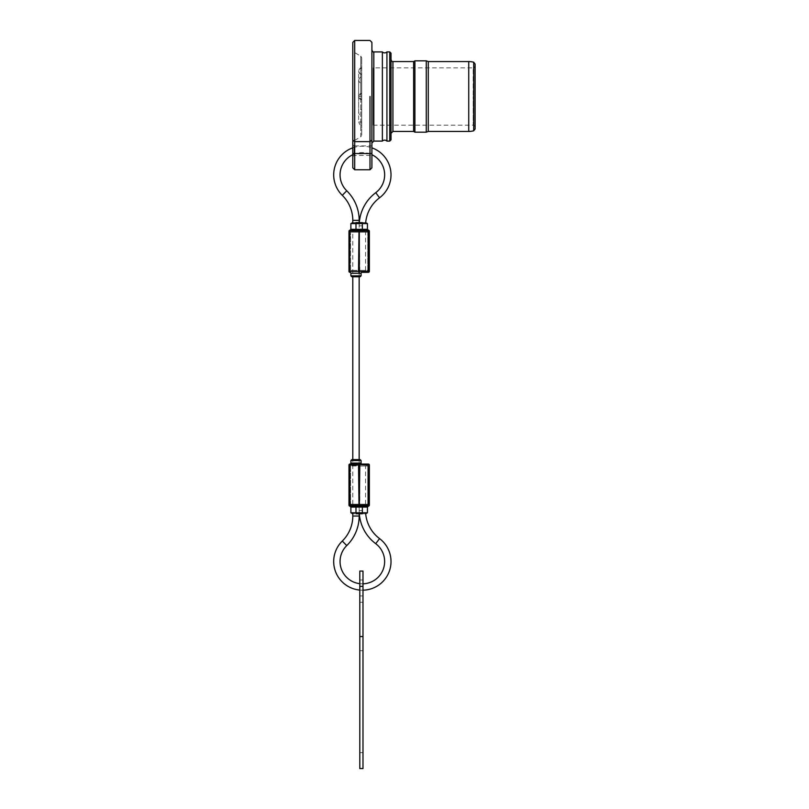 <?xml version="1.0" encoding="UTF-8"?>
<svg xmlns="http://www.w3.org/2000/svg" width="809" height="809" viewBox="0 0 809 809"><rect width="100%" height="100%" fill="white"/><g stroke="black" fill="none" stroke-linecap="round" stroke-linejoin="round"><path stroke-width="0.61" stroke-dasharray="4.04 3.03" d="M373.182 125.173L473.194 125.173L473.194 96.504L473.194 125.173C474.165 125.193 474.802 125.83 475.105 127.084L475.105 65.933C474.448 67.582 473.811 68.219 473.194 67.845L473.194 96.504L473.194 67.845L373.182 67.845L373.182 125.173L373.182 67.845M371.907 50.006L371.907 143.011L371.907 50.006M352.795 156.703L354.069 155.429L371.907 155.429L371.907 145.873L354.069 145.873L354.069 155.429L354.069 145.883L352.795 144.599L352.795 155.773M361.714 135.214L361.714 57.793L361.714 135.214L360.763 136.873L360.763 96.504L360.763 136.873L352.795 141.464L352.795 96.504L352.795 141.464M361.714 74.246A3.054 3.034 0 0 1 358.66 71.212C359.216 73.417 360.227 74.428 361.714 74.266L361.714 99.568C360.096 99.618 359.075 98.607 358.66 96.504C359.075 94.41 360.096 93.389 361.714 93.45C360.197 93.298 359.176 94.319 358.66 96.504L361.714 96.504C361.714 100.447 361.714 100.447 361.714 96.504C361.714 100.447 361.714 100.447 361.714 96.504C361.714 92.56 361.714 92.56 361.714 96.504C361.714 92.56 361.714 92.56 361.714 96.504L361.714 74.084C360.511 74.529 359.489 73.508 358.66 71.03L358.66 112.815C359.489 110.327 360.511 109.316 361.714 109.761M361.714 115.869L361.714 99.568C360.147 99.659 359.125 98.647 358.66 96.504L358.66 112.815C359.489 115.303 360.511 116.314 361.714 115.869M428.285 131.442L428.285 61.565M426.272 132.18L426.272 60.837M414.906 132.18L414.906 60.837M413.632 131.442L413.632 61.565M386.924 141.1L386.924 51.918M382.374 51.918L382.374 141.1M371.907 167.847L369.996 169.759L371.907 167.847L371.907 42.361M369.996 96.504L369.996 153.831L371.907 153.518M371.907 140.099L369.996 141.636L354.706 141.636L354.706 40.45M369.996 169.759L354.706 169.759L352.795 167.847L352.795 42.361M361.714 67.966L361.714 68.178C359.874 68.371 358.852 69.382 358.66 71.212L358.66 71.03C359.489 68.543 360.511 67.521 361.714 67.966M361.714 96.504L361.714 121.987L358.66 121.987L361.714 121.987C361.714 125.931 361.714 125.931 361.714 121.987C361.714 125.931 361.714 125.931 361.714 121.987L361.714 99.568C357.709 97.525 357.709 95.492 361.714 93.45L361.714 77.138C360.511 76.693 359.489 77.715 358.66 80.202L358.66 96.504L358.66 80.202C359.489 82.68 360.511 83.701 361.714 83.256M361.714 57.793L360.763 56.145L360.763 96.504L360.763 56.145L352.795 51.543L352.795 96.504L352.795 51.543M352.795 167.847L354.706 169.759L354.706 168.848M354.706 157.199L354.706 153.831L369.996 153.831L369.996 155.429M352.795 140.099L354.706 141.636L354.706 153.831L352.795 153.518M369.996 169.314L369.996 155.54M391.02 139.826L391.02 53.192M391.02 59.654L391.02 133.354M475.105 128.944L475.105 64.063M359.803 768.55L359.803 571.073M362.988 768.55L362.988 636.552L359.803 636.552M362.988 636.552L362.988 571.073M362.988 701.666L362.988 650.699L362.988 701.666M362.988 586.363L362.988 602.29L362.988 579.992L362.988 586.363L359.803 586.363M362.038 272.32L368.408 272.32A0.951 0.951 0 0 0 369.359 271.369L359.803 271.369L359.327 272.32M367.448 223.587L355.98 223.587L355.98 230.282L349.933 230.282L368.408 230.282L362.351 230.282L362.351 222.637C367.266 222.637 367.266 222.637 362.351 222.637L352.795 222.637L362.351 222.637M365.688 222.637L362.392 222.637L365.688 222.637M355.98 222.637C350.641 222.637 350.641 222.637 355.98 222.637L355.98 232.193L355.98 222.637L355.98 223.587L350.884 223.587M362.392 222.637L362.351 232.193L352.795 232.193L365.537 232.193L362.351 232.193L362.392 222.637M359.297 222.637A41.401 41.401 0 0 0 359.166 225.822L362.351 225.822L359.166 225.822L359.166 270.408L365.537 270.408L350.57 270.408L367.771 270.408L367.771 232.193L350.57 232.193L367.771 232.193L367.771 270.408L359.166 270.408L359.166 232.193L359.166 270.408M352.795 147.835A28.669 28.669 0 0 1 371.907 147.835M352.795 154.711A22.298 22.298 0 0 1 371.907 154.711M355.98 504.189L355.98 513.745L355.98 504.189L352.795 504.189L362.351 504.189L355.98 504.189M355.98 513.745L362.392 513.745L355.98 513.745C350.641 513.745 350.641 513.745 355.98 513.745L355.98 512.795L367.448 512.795M365.688 513.745L362.392 513.745L365.688 513.745M362.351 513.745C367.266 513.745 367.266 513.745 362.351 513.745L362.351 507.061L367.448 507.061M362.392 513.745L362.351 510.56L362.392 513.745M359.297 513.745A41.401 41.401 0 0 1 359.166 510.56L359.166 465.974L365.537 465.974L350.57 465.974L367.771 465.974L367.771 504.189L350.57 504.189L367.771 504.189L367.771 465.974L359.166 465.974L359.166 504.189L359.166 465.974M359.803 590.074A28.669 28.669 0 0 0 362.988 590.186M359.803 583.673A22.298 22.298 0 0 0 362.988 583.805M362.351 504.189L365.537 504.189L362.351 504.189L362.351 510.56L362.351 504.189M362.038 464.063L349.933 464.063A0.951 0.951 0 0 0 348.982 465.013A0.951 0.951 0 0 1 349.933 464.063L369.359 465.013L369.359 505.15A0.951 0.951 0 0 1 368.408 506.1L349.933 506.1A0.951 0.951 0 0 1 348.982 505.15A0.951 0.951 0 0 0 349.933 506.1M350.57 465.974L350.57 504.189L350.57 465.974M350.57 270.408L350.57 232.193L350.57 270.408M369.359 505.15L368.247 506.1L350.095 506.1L348.982 505.15M349.933 230.282A0.951 0.951 0 0 0 348.982 231.232A0.951 0.951 0 0 1 349.933 230.282L368.408 230.282A0.951 0.951 0 0 1 369.359 231.232L369.359 271.369M348.982 465.013L359.803 465.013L359.803 505.15L368.722 505.15L368.408 464.063A0.951 0.951 0 0 1 369.359 465.013A0.951 0.951 0 0 0 368.408 464.063M351.844 459.603L360.126 459.603M348.982 271.369A0.951 0.951 0 0 0 349.933 272.32A0.951 0.951 0 0 1 348.982 271.369L350.095 272.32M360.126 276.779L351.844 276.779M352.795 504.189L352.795 459.603L359.166 459.603L359.166 513.745M359.166 222.637L359.166 276.779L352.795 276.779L352.795 232.193M473.69 62.222L473.69 130.795M468.735 131.442L468.735 61.565M392.931 131.442L392.931 61.565M389.746 141.1L389.746 51.918M373.819 141.1L373.819 51.918M359.803 595.92L362.988 595.92L359.803 595.92M350.884 273.28L361.077 273.28M361.077 275.829L350.884 275.829M367.448 229.321L350.884 229.321M379.552 197.79L375.73 192.694M352.795 220.351L359.166 220.351M342.288 195.333L346.748 190.782M359.166 516.031L352.795 516.031M362.351 510.56L359.166 510.56L362.351 510.56M379.552 538.592L375.73 543.688M346.748 545.6L342.288 541.049M350.884 512.795L355.98 512.795L355.98 506.1M350.884 507.061L362.351 507.061L362.351 506.1M359.327 506.1L359.803 505.15L349.609 505.15L350.095 464.063M359.014 464.063L359.014 506.1M348.982 231.232L369.359 231.232A0.951 0.951 0 0 0 368.408 230.282M368.247 272.32L368.247 230.282M359.014 230.282L358.529 271.369L359.803 271.369L359.327 230.282M359.014 272.32L358.529 271.369L349.609 271.369L350.095 230.282M350.894 460.554L361.077 460.554M361.077 463.102L350.884 463.102M361.714 125.041C360.521 125.476 359.499 124.455 358.66 121.987L358.66 96.504M362.988 752.623L359.803 752.623M362.988 650.699L359.803 650.699M359.803 602.29L362.988 602.29M359.803 579.992L362.988 579.992M365.537 504.189L365.537 465.974M365.537 270.408L365.537 232.193"/><path stroke-width="1.21" d="M475.105 127.084L475.105 65.933M473.69 62.222L475.105 64.063L475.105 128.944L473.69 130.795A19.113 19.113 0 0 1 468.735 131.442L468.735 61.565A19.113 19.113 0 0 1 473.69 62.222L473.69 130.795M391.02 133.354L391.02 59.654C391.687 61.322 392.325 61.959 392.931 61.565L392.931 131.442L391.02 133.354M391.02 53.192L391.02 139.826L389.746 141.1L389.746 51.918L391.02 53.192M371.907 50.006C372.575 51.665 373.212 52.302 373.819 51.918L373.819 141.1L382.374 141.1L382.374 51.918A3.185 3.185 0 0 0 386.924 51.918L386.924 141.1L389.746 141.1M382.374 141.1A3.185 3.185 0 0 1 386.924 141.1M428.285 61.565L428.285 131.442L426.272 132.18L426.272 60.837L428.285 61.565L468.735 61.565M392.931 61.565L413.632 61.565L414.906 60.837L414.906 132.18L426.272 132.18M413.632 61.565L413.632 131.442L414.906 132.18M371.907 155.429L371.907 145.873M371.907 153.518L352.795 153.518L352.795 42.361L354.706 40.45L369.996 40.45L371.907 42.361L371.907 167.847L369.996 169.759L354.706 169.759L352.795 167.847L354.706 169.759L354.706 141.636L369.996 141.636L371.907 140.099M369.996 96.504L369.996 169.314M354.706 40.45L354.706 141.636L352.795 140.099M352.795 153.518L352.795 167.847M354.706 168.848L354.706 157.199M352.805 144.639L352.795 155.773M371.907 143.011L373.819 141.1M359.803 636.552L359.803 768.55L362.988 768.55L362.988 636.552L359.803 636.552L359.803 586.363L362.988 586.363L362.988 636.552M362.988 586.363L362.988 571.073L359.803 571.073L359.803 586.363M359.166 276.779L351.844 276.779L360.126 276.779L359.166 276.779L359.166 459.603L360.126 459.603L351.844 459.603L359.166 459.603M361.077 273.28L350.884 273.28L350.884 275.829L361.077 275.829L361.077 273.28A0.951 0.951 0 0 1 362.038 272.32L368.408 272.32A0.951 0.951 0 0 0 369.359 271.369L369.359 231.232A0.951 0.951 0 0 0 368.408 230.282L349.933 230.282A0.951 0.951 0 0 0 348.982 231.232L348.982 271.369L348.982 231.232A0.951 0.951 0 0 1 349.933 230.282L350.884 229.321L355.98 229.321L355.98 222.637L362.351 222.637C367.266 222.637 367.266 222.637 362.351 222.637L355.98 222.637C350.641 222.637 350.641 222.637 355.98 222.637M350.884 273.28A0.951 0.951 0 0 0 349.933 272.32A0.951 0.951 0 0 1 348.982 271.369L349.609 271.369L349.609 231.232L348.982 231.232M362.351 222.637L362.351 230.282L355.98 230.282L355.98 229.321L367.448 229.321L368.408 230.282M371.907 147.835A28.669 28.669 0 0 1 379.552 197.79A35.04 35.04 0 0 0 365.688 222.637L367.448 223.587L350.884 223.587L352.795 222.637L352.795 220.351A35.04 35.04 0 0 0 342.288 195.333A28.669 28.669 0 0 1 352.795 147.835M371.907 154.711A22.298 22.298 0 0 1 375.73 192.694A41.401 41.401 0 0 0 359.297 222.637M352.795 220.351L359.166 220.351A41.401 41.401 0 0 0 346.748 190.782A22.298 22.298 0 0 1 352.795 154.711M355.98 513.745C350.641 513.745 350.641 513.745 355.98 513.745L362.351 513.745L355.98 513.745L355.98 507.061L367.448 507.061L367.448 512.795L350.884 512.795L352.795 513.745L352.795 516.031A35.04 35.04 0 0 1 342.288 541.049A28.669 28.669 0 0 0 359.803 590.074M352.795 516.031L359.166 516.031A41.401 41.401 0 0 1 346.748 545.6A22.298 22.298 0 0 0 359.803 583.673M362.351 513.745C367.266 513.745 367.266 513.745 362.351 513.745L362.351 506.1L368.408 506.1L349.933 506.1L362.351 506.1M367.448 512.795L365.688 513.745A35.04 35.04 0 0 0 379.552 538.592A28.669 28.669 0 0 1 362.988 590.186M362.988 583.805A22.298 22.298 0 0 0 375.73 543.688A41.401 41.401 0 0 1 359.297 513.745M355.98 506.1L355.98 507.061L350.884 507.061L349.933 506.1A0.951 0.951 0 0 1 348.982 505.15L369.359 505.15A0.951 0.951 0 0 1 368.408 506.1A0.951 0.951 0 0 0 369.359 505.15L369.359 465.013A0.951 0.951 0 0 0 368.408 464.063L359.327 464.063L368.247 464.063L368.722 465.013L349.933 464.063L362.038 464.063A0.951 0.951 0 0 1 361.077 463.102L350.884 463.102A0.951 0.951 0 0 1 349.933 464.063A0.951 0.951 0 0 0 348.982 465.013L348.982 505.15L348.982 465.013A0.951 0.951 0 0 1 349.933 464.063M351.844 459.603L350.884 460.554L350.884 463.102M351.844 276.779L350.884 275.829M361.077 275.829L360.126 276.779M349.933 272.32A0.951 0.951 0 0 1 348.982 271.369M375.73 192.694L379.552 197.79M346.748 190.782L342.288 195.333M342.288 541.049L346.748 545.6M375.73 543.688L379.552 538.592M349.933 506.1A0.951 0.951 0 0 1 348.982 505.15M369.359 465.013L368.722 465.013L368.247 506.1M359.014 506.1L358.529 465.013L359.803 465.013L359.327 506.1M359.014 464.063L358.529 465.013L349.609 465.013L350.095 506.1M369.359 231.232L349.609 231.232L350.095 230.282M368.408 272.32A0.951 0.951 0 0 0 369.359 271.369L358.529 271.369L359.014 230.282M359.327 272.32L359.327 230.282M368.247 272.32L368.247 230.282M350.095 464.063L348.982 465.013M360.126 459.603L361.077 460.554L350.884 460.554M359.014 272.32L358.529 271.369L349.609 271.369L350.095 272.32M414.906 60.837L426.272 60.837M386.924 51.918L389.746 51.918M373.819 51.918L382.374 51.918M371.907 167.847L369.996 169.759M392.931 131.442L413.632 131.442M428.285 131.442L468.735 131.442M367.448 229.321L367.448 223.587M359.166 220.351L359.166 222.637M359.166 513.745L359.166 516.031M352.795 276.779L352.795 459.603M350.884 507.061L350.884 512.795M350.884 229.321L350.884 223.587M367.448 507.061L368.408 506.1M361.077 460.554L361.077 463.102"/></g></svg>
